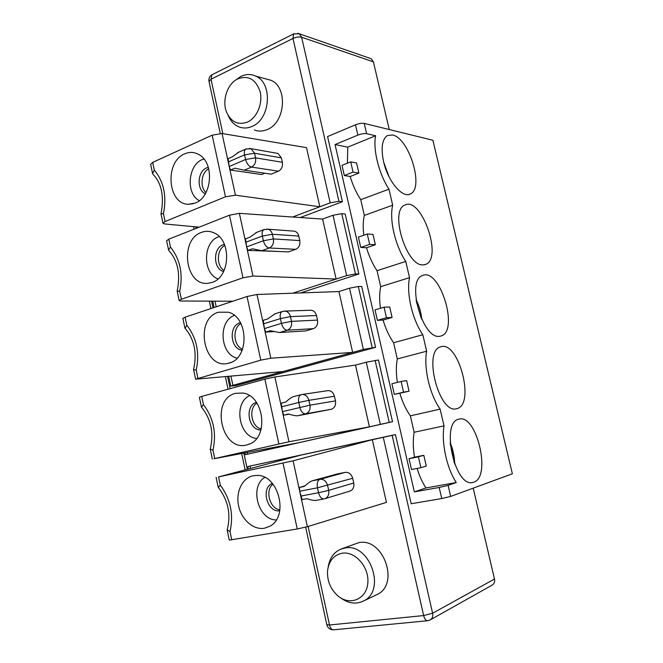 <?xml version="1.0" encoding="UTF-8"?>
<svg xmlns="http://www.w3.org/2000/svg" width="663" height="663" viewBox="0 0 663 663"><rect width="100%" height="100%" fill="white"/><g stroke="black" fill="none" stroke-linecap="round" stroke-linejoin="round"><path stroke-width="0.99" d="M340.799 597.968C348.473 603.537 356.048 604.548 363.515 601.001C386.686 590.451 369.598 542.607 344.934 548.019L340.906 549.105C333.796 552.238 329.544 558.271 328.152 567.197M340.906 549.105L358.849 542.649C383.222 537.27 400.071 584.062 377.181 594.487L375.813 595.142M279.927 509.855C269.7 508.695 264.777 490.371 272.941 484.081M242.583 349.268C233.351 345.879 232.199 328.102 240.909 323.552M234.362 315.439C217.854 321.165 220.033 354.606 237.139 358.144M240.445 322.69L239.965 322.823C228.362 325.79 230.31 349.401 242.227 350.18M316.466 315.522L317.486 320.096C318.066 324.373 316.69 327.224 313.359 328.657L287.303 330.232C290.701 328.74 292.101 325.79 291.513 321.356L290.469 316.616L316.466 315.522C315.629 312.43 313.889 310.657 311.237 310.218L309.928 310.259M273.67 331.616L265.747 332.097L270.264 330.721L279.687 332.536L305.875 330.887L313.359 328.657M218.276 487.355L220.298 485.15L218.575 476.912L293.096 460.818L372.316 439.71L247.863 466.537L395.43 434.58L411.184 503.756L441.749 498.543L450.674 496.413L512.366 473.788L432.889 140.258L364.227 123.401C361.849 123.028 358.932 123.5 355.484 124.818L327.58 136.578L342.415 201.743L338.942 201.312L330.191 202.853L292.971 38.462C296.237 37.029 299.121 36.614 301.632 37.211L299.353 33.805L297.786 33.266M347.42 163.181L347.744 147.161L335.055 144.567L414.334 491.88L439.188 487.471L448.113 485.366L456.277 482.54C446.696 468.07 441.268 442.727 444.028 425.853L440.133 409.129C429.665 394.444 423.524 367.849 426.657 351.216L422.82 334.732C412.262 319.425 406.212 293.228 409.543 277.664L405.764 261.429C395.115 245.517 389.156 219.71 392.678 205.182L388.957 189.179C378.772 173.482 372.846 149.623 375.623 135.758L366.614 133.677L364.227 123.401M355.501 365.089L366.283 362.213L380.355 424.378L369.415 426.839L355.501 365.089L274.896 376.965L288.96 441.749L369.415 426.839L298.549 442.743L213.967 458.738L288.96 441.749M247.183 452.456L247.548 454.188L245.343 454.694L392.504 421.718L378.449 359.992L366.283 362.213M403.56 392.156L409.063 391.211L406.626 380.612L401.107 381.457L403.56 392.156L394.336 394.386L409.063 391.211M304.806 485.929L299.469 487.413L299.693 491.217L302.113 499.562L306.82 498.684C311.212 500.101 314.312 500.664 316.135 500.366L324.091 498.907C321.555 499.032 319.707 496.977 318.53 492.725L300.753 496.081M218.384 312.223C193.977 318.994 203.591 369.904 228.188 363.307L229.199 363.051C249.354 358.633 248.782 317.395 228.445 312.223L218.384 312.223M342.199 553.207C355.194 550.986 369.415 567.263 367.824 583.034C366.631 598.913 350.462 605.999 338.544 596.418C330.729 589.755 327.066 581.244 327.547 570.876C328.865 560.89 333.754 554.997 342.199 553.207M380.479 308.254C379.302 300.099 379.377 292.897 380.703 286.656L377.04 270.695L405.764 261.429M380.703 286.656L409.543 277.664M367.269 233.998L369.656 244.382L375.374 244.746L373.004 234.445L367.269 233.998L358.393 237.089L360.755 247.423L366.515 247.755C369.076 256.374 372.589 264.015 377.04 270.695M363.821 235.199C362.835 227.6 363.009 221.011 364.343 215.409L360.738 199.671L388.957 189.179M344.321 175.529L353.064 172.107L350.719 161.863L342 165.344L344.321 175.529L350.188 176.482C352.733 185.035 356.246 192.767 360.738 199.671M414.334 491.88L425.961 487.96C422.331 482.465 419.381 475.951 417.102 468.426M409.03 458.705L418.403 456.84L420.897 467.697L411.499 469.503L409.03 458.705L414.491 457.172C413.008 448.072 412.892 439.768 414.135 432.268L410.364 415.842L440.133 409.129M399.888 393.424C402.482 402.168 405.98 409.635 410.364 415.842M394.336 394.386L391.899 383.744L401.107 381.457M397.386 382.377C396.026 373.667 396.002 365.852 397.303 358.94L426.657 351.216M377.421 320.362L386.479 317.726L384.059 307.184L375.026 309.878L377.421 320.362L383.081 320.063C385.659 328.74 389.164 336.298 393.582 342.746L397.303 358.94M349.517 288.198L358.31 286.491L361.708 286.491L375.565 347.313L363.39 349.451L352.65 352.401L270.827 358.211L260.774 360.15L195.602 379.186L283.026 371.545L352.65 352.401L338.934 291.554L349.517 288.198L363.39 349.451M230.964 376.236L232.904 385.336L230.774 386.131L235.837 385.634L375.565 347.313M335.055 144.567L357.863 135.119C361.318 133.818 364.236 133.338 366.614 133.677M300.273 217.539L342.415 201.743M177.17 291.049L177.162 291.057C180.643 274.258 177.924 260.841 169.024 250.796L168.617 250.183L170.432 247.034L168.783 239.177L229.464 215.193L239.376 213.345L322.608 219.08L333 215.251L341.752 213.685L345.216 214.05L358.865 274.001L355.451 273.935L346.666 275.617L292.698 293.212M300.521 292.93L358.865 274.001M473.772 482.2C491.772 476.987 476.448 413.099 458.796 419.207C440.431 421.966 454.893 487.943 472.835 482.457L473.772 482.2M456.55 408.723L456.931 408.632C475.644 404.538 458.241 339.522 440.489 346.915C422.729 350.951 439.138 414.425 456.55 408.723M439.577 336.298L441.251 335.934C459.368 330.688 439.586 267.081 422.439 275.576C405.938 280.474 422.621 339.68 439.577 336.298M422.853 264.902L425.762 264.363C443.174 258.098 421.113 195.66 404.687 205.149C389.454 210.759 406.328 266.195 422.853 264.902M392.405 134.962C409.038 137.73 424.453 188.159 410.438 193.894C402.723 198.776 387.872 181.38 383.57 161.59C380.819 148.139 382.045 139.479 387.242 135.617L392.405 134.962M369.805 58.253L371.263 58.758L373.402 61.858L301.632 37.211L338.942 201.312M389.247 129.542L373.402 61.858M473.208 488.15L494.482 579.031L432.599 613.242C433.13 616.126 432.425 618.297 430.469 619.764L429.931 620.071M491.954 585.222L492.493 584.923C494.316 583.573 494.979 581.608 494.482 579.031M179.151 300.563L177.162 291.057L179.698 291.306C183.253 274.01 180.162 259.258 170.432 247.034M203.408 404.521C213.511 417.955 216.702 433.188 212.98 450.21L210.246 449.05C214.05 433.13 211.157 419.182 201.552 407.215L203.408 404.521L201.709 396.416L199.372 397.245M186.792 325.16C196.704 337.981 199.845 352.973 196.207 370.128L193.571 369.457C197.226 353.081 194.416 339.39 185.143 328.367L186.792 325.16L185.118 317.179L182.88 318.381L184.886 327.97M352.691 478.288L353.744 483.012C354.349 487.131 353.056 489.833 349.865 491.109L324.729 498.758C327.978 497.441 329.296 494.656 328.682 490.38L318.53 492.725L317.453 487.811L352.691 478.288C351.373 474.062 348.895 472.089 345.249 472.363L319.997 479.299C317.585 480.435 316.732 483.269 317.453 487.811L299.693 491.217M229.257 540.105L297.248 528.975L307.392 526.687L386.438 502.38L372.316 439.71L383.289 437.34L423.649 615.562L432.599 613.242L392.156 435.359L383.289 437.34M395.43 434.58L392.156 435.359M334.434 396.25L335.47 400.9C336.058 405.226 334.649 408.018 331.251 409.278L297.861 415.734C296.112 415.95 292.955 415.378 288.388 414.002L283.781 415.137L282.421 411.648L309.936 405.168L308.875 400.336L334.434 396.25C333.365 392.579 331.235 390.698 328.044 390.598L327.182 390.731M289.076 414.209L283.781 415.137M293.618 396.607L293.212 396.706C291.43 397.344 288.952 399.118 285.778 402.027L281.187 403.187L282.421 411.648M275.128 313.773L267.703 318.928L263.194 320.345L264.396 328.599L281.46 323.345L291.513 321.356L317.486 320.096M386.479 317.726L392.098 317.444L389.695 306.994L384.059 307.184M383.081 320.063L392.098 317.444M231.76 539.889L230.02 531.569L227.185 529.87C231.138 514.455 228.163 500.283 218.268 487.363M185.118 317.179L247.026 296.502L256.987 294.488L338.934 291.554M265.747 332.097L264.396 328.599M247.548 454.188L298.549 442.743M264.786 477.418C249.213 486.493 258.197 520.19 276.272 519.925M272.352 483.385C260.468 488.051 267.156 512.947 279.778 510.759M392.504 421.718L380.355 424.378M393.582 342.746L422.82 334.732M331.251 409.278L305.643 413.845C309.107 412.535 310.541 409.643 309.936 405.168L335.47 400.9M201.709 396.416L264.885 379.161L274.896 376.965M414.491 457.172L423.806 455.315L426.284 466.072L420.897 467.697M425.961 487.96L456.277 482.54M414.135 432.268L444.028 425.853M218.575 476.912L301.226 455.042M232.904 385.336L283.026 371.545M298.789 236.069L299.792 240.57C300.364 244.796 299.013 247.713 295.748 249.313L288.405 251.915L261.802 250.697L269.269 247.987C272.592 246.321 273.96 243.304 273.38 238.929L272.352 234.263L298.789 236.069C298.118 233.467 296.709 231.843 294.554 231.188L292.955 231.072M276.239 153.136L277.954 153.443L281.385 157.86L254.534 153.252L244.581 154.885C244.042 152.059 244.44 150.128 245.774 149.092L246.487 148.785M264.802 173.217L261.595 174.551L230.558 170.035L229.216 166.529L228.089 158.656L232.415 156.775L238.871 152.109M256.879 232.282L249.91 237.188L245.501 238.846L246.661 246.901L263.377 240.744L273.38 238.929L299.792 240.57M261.802 250.697L252.437 248.791L248.012 250.407L246.661 246.901M224.135 270.479C216.13 265.888 216.586 249.503 224.848 245.451M224.401 244.365L223.191 244.722C212.757 247.987 213.113 269.095 223.63 271.523M150.65 164.283L152.697 162.377L212.177 135.186L222.047 133.503L306.513 147.65L319.831 206.765L330.191 202.853M366.515 247.755L375.374 244.746M364.343 215.409L392.678 205.182M152.697 162.377L154.322 170.109L152.589 173.582L153.219 174.502C161.697 183.543 164.291 196.654 161.01 213.817L163.446 213.701L165.087 221.517L162.974 223.232L164.822 223.97L199.182 227.16M165.087 221.517L225.486 196.787L235.44 195.187L319.831 206.765L292.656 217.016M278.41 171.203L271.217 174.17L244.208 170.176L251.526 167.084C254.783 165.244 256.125 162.17 255.545 157.844L282.372 162.302C282.935 166.479 281.618 169.446 278.41 171.203L251.526 167.084C248.758 166.256 246.785 163.728 245.592 159.493L244.581 154.885L228.229 161.971M201.403 232.415C179.217 239.782 185.134 286.201 207.95 283.292L212.044 282.43C230.426 277.3 231.851 239.791 213.826 232.796C209.707 230.956 205.563 230.832 201.403 232.415M219.204 236.592L218.608 236.807C202.795 241.896 202.397 273.504 218.011 278.891M179.698 291.306L181.364 299.245L242.989 277.797L252.984 276.032L336.116 279.057L322.608 219.08M181.364 299.245L179.159 300.596L180.949 301.019L232.928 301.217M244.208 170.176L234.893 168.178L230.558 170.035M350.188 176.482L358.89 173.093L356.553 162.941L350.719 161.863M347.744 147.161L375.623 135.758M184.679 153.857C189.568 151.736 194.317 151.984 198.933 154.603C214.862 162.808 212.085 197.309 195.162 203.093L188.367 204.279C167.532 204.312 164.424 161.772 184.679 153.857M168.783 239.177L166.637 240.735M205.306 193.82C196.422 189.916 197.383 171.303 206.682 167.83L208.298 167.3M208.704 168.709C201.212 172.546 199.604 186.991 206.019 192.56M254.368 129.998C258.553 131.581 262.846 131.423 267.247 129.534C285.305 122.779 288.132 87.383 271.051 80.306L265.183 78.706M353.064 172.107L358.89 173.093M282.372 162.302L281.385 157.86M360.755 247.423L369.656 244.382M279.421 251.501L248.012 250.407M247.407 122.108C256.896 117.923 263.012 103.503 260.136 91.734C255.769 79.071 248.153 74.853 237.296 79.096C227.202 84.184 221.89 100.71 226.531 112.08C231.089 122.067 238.05 125.406 247.407 122.108M235.796 79.999L240.362 76.726C245.633 73.999 250.805 73.808 255.868 76.17C273.131 83.347 270.297 119.473 252.064 126.409C247.622 128.349 243.288 128.514 239.07 126.906C234.279 124.934 230.683 121.188 228.271 115.669M199.323 200.665C184.977 193.43 188.333 162.584 203.98 159.07M249.528 395.695C233.219 403.005 238.763 436.9 256.598 438.475M256.407 402.333C244.183 405.681 248.31 430.743 260.973 429.881M345.249 472.363L337.5 473.904L312.091 480.857C310.408 481.413 307.765 483.294 304.168 486.501L299.469 487.413M418.403 456.84L423.806 455.315M246.644 444.972L248.89 444.276C269.277 437.862 264.197 395.446 242.815 393.035L235.647 393.325C210.121 398.935 221.227 451.934 246.644 444.972M264.363 528.245L269.824 526.256C289.242 516.576 278.543 474.6 257.062 475.412L253.191 475.744C242.302 477.948 235.597 491.954 238.581 505.753C241.415 519.593 253.349 530.201 264.363 528.245M261.214 429.019C251.244 426.848 248.202 408.391 256.913 403.063M439.188 487.471L441.749 498.543M448.113 485.366L450.674 496.413M353.744 483.012L328.682 490.38L327.605 485.473C326.246 481.089 323.71 479.034 319.997 479.299L312.091 480.857M357.863 135.119L355.484 124.818M195.8 226.845L196.124 228.37M211.572 301.135L213.005 307.864M227.591 376.534L230.16 388.642M243.851 453.086L247.266 469.155M281.385 406.867L298.781 402.491L299.842 407.331C301.06 411.69 302.999 413.861 305.643 413.845L297.861 415.734M263.377 323.9L280.416 318.588L290.469 316.616C289.598 313.408 287.825 311.577 285.123 311.121L282.256 311.519C280.391 312.613 279.778 314.975 280.416 318.588L281.46 323.345C282.67 327.663 284.618 329.959 287.303 330.232L279.687 332.536M250.075 466.081L250.548 468.293M293.096 460.818L307.392 526.687M416.256 301.201L421.113 317.9M358.31 286.491L372.208 347.636M230.02 531.569C233.824 514.687 230.583 499.214 220.298 485.15M247.026 296.502L260.774 360.15M256.987 294.488L270.827 358.211M196.207 370.128L197.897 378.2M295.748 249.313L269.269 247.987C266.543 247.432 264.578 245.02 263.377 240.744L262.349 236.069L272.352 234.263C271.664 231.569 270.222 229.887 268.034 229.216L263.849 229.663C262.258 230.732 261.761 232.87 262.349 236.069L245.658 242.277M249.387 148.371L251.037 148.678L254.534 153.252L255.545 157.844L245.592 159.493L229.216 166.529M388.17 174.966L384.291 164.424M266.518 229.083L294.554 231.188M264.479 229.423L255.877 232.655M235.44 195.187L222.047 133.503M214.994 301.143L216.196 306.803M154.322 170.109C163.877 181.753 166.919 196.281 163.446 213.701M225.486 196.787L212.177 135.186M229.464 215.193L242.989 277.797M341.752 213.685L355.451 273.935M371.263 58.758L299.353 33.805L293.634 33.904L292.971 38.462L211.008 79.228L222.818 133.628M333 215.251L346.666 275.617M239.376 213.345L252.984 276.032M212.375 74.554L211.87 74.803C209.467 76.344 208.513 78.566 209.002 81.458L211.008 79.228L211.87 74.803L294.123 33.664M302.353 394.468L301.01 394.709L302.353 394.468C305.602 394.576 307.781 396.532 308.875 400.336L298.781 402.491C298.093 398.405 298.839 395.811 301.01 394.709L293.212 396.706M283.035 463.188L297.248 528.975M375.109 360.374L389.214 422.422M305.676 527.168L326.826 624.687L329.519 624.994L423.649 615.562C424.527 618.902 425.853 620.626 427.61 620.734L430.469 619.764L492.493 584.923M308.121 526.463L329.519 624.994C330.331 628.126 331.674 629.742 333.547 629.825L427.61 620.734M212.98 450.21L214.696 458.406M264.885 379.161L278.858 443.862M454.105 462.567L452.986 453.21L450.21 444.218M282.778 311.353L274.424 313.989M283.88 311.146L311.237 310.218M363.515 601.001L377.181 594.487M231.08 362.371L228.188 363.307M245.119 469.719L241.68 453.492M228.039 389.222L225.395 376.733M210.925 308.56L209.351 301.126M194.085 229.174L193.546 226.638M248.36 468.874L247.863 466.537M416.032 299.601C419.198 305.834 421.113 312.422 421.784 319.384M201.411 406.983L199.372 397.22M456.252 408.781L456.931 408.632M230.774 386.131L228.718 376.435M440.24 336.207L441.251 335.934M227.185 530.185L229.265 540.13M193.571 369.49L195.602 379.203M218.202 487.255L216.13 477.335M237.586 152.672L245.774 149.092L251.037 148.678L277.954 153.443M408.93 194.441L410.438 193.894M161.01 213.834L162.965 223.182M424.477 264.769L425.762 264.363M214.066 307.516L212.715 301.135M168.617 250.183L166.637 240.719M152.565 173.433L150.642 164.267M383.753 162.377L389.09 176.872M237.296 79.096L240.362 76.726M255.868 76.17L271.051 80.306M209.002 81.458L220.265 133.387M196.952 226.953L197.16 227.956M193.24 203.748L188.367 204.279M328.044 390.598L302.353 394.46M326.834 624.745C327.87 628.151 330.108 629.85 333.547 629.825M245.343 454.694L244.962 452.879M210.237 449.158L212.301 459.028M454.669 464.075C454.553 456.625 453.036 449.473 450.111 442.619M250.365 443.622L248.89 444.276"/></g></svg>
